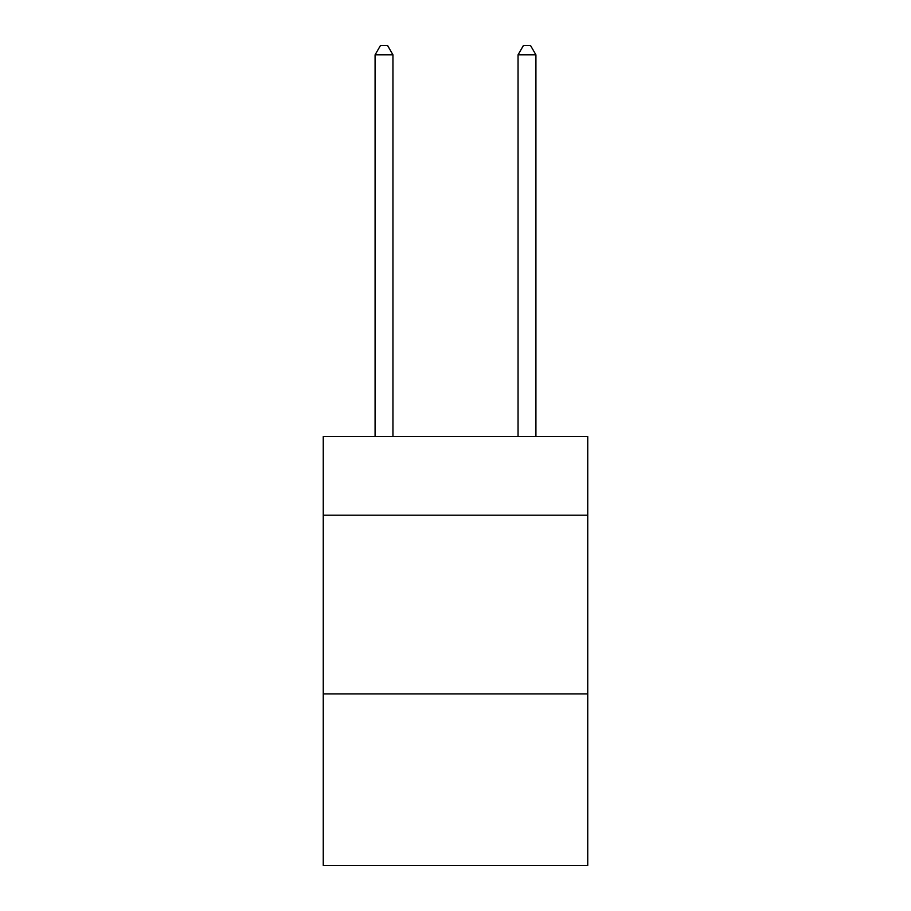 <?xml version="1.0" encoding="UTF-8"?>
<svg xmlns="http://www.w3.org/2000/svg" width="911" height="911" viewBox="0 0 911 911"><rect width="100%" height="100%" fill="white"/><g stroke="black" fill="none" stroke-linecap="round" stroke-linejoin="round"><path stroke-width="1.37" d="M587.743 515.182L587.743 436.563L323.257 436.563L323.257 515.182L587.743 515.182L587.743 865.45L323.257 865.45L323.257 515.182M587.743 693.897L323.257 693.897M392.948 436.563L392.948 54.842L375.081 54.842L375.081 436.563M375.081 54.842L380.445 45.55L387.596 45.55L392.948 54.842M535.919 436.563L535.919 54.842L518.052 54.842L518.052 436.563M518.052 54.842L523.404 45.55L530.555 45.55L535.919 54.842"/></g></svg>

